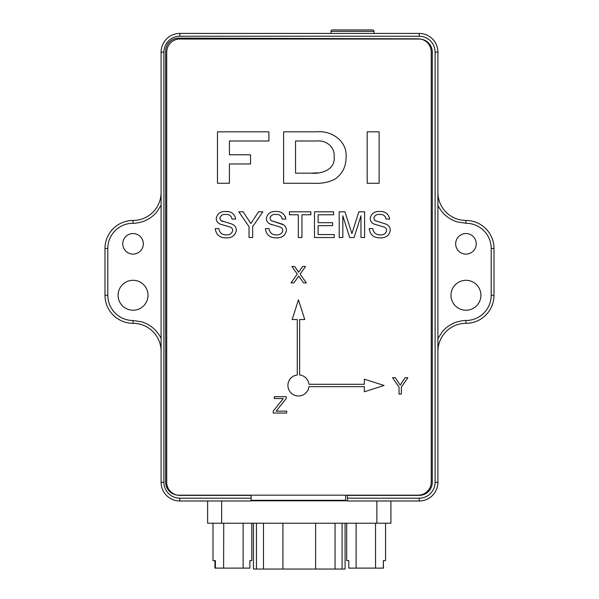 <?xml version="1.0" encoding="UTF-8"?>
<svg xmlns="http://www.w3.org/2000/svg" width="599" height="599" viewBox="0 0 599 599"><rect width="100%" height="100%" fill="white"/><g stroke="black" fill="none" stroke-linecap="round" stroke-linejoin="round"><path stroke-width="0.9" d="M431.228 482.083L431.228 51.926A13.088 13.088 0 0 0 418.132 38.83L178.816 38.134A13.088 13.088 0 0 0 165.646 51.229L165.646 482.083A13.088 13.088 0 0 0 178.742 495.178L418.132 495.178A13.088 13.088 0 0 0 431.228 482.083L431.228 51.926M297.269 374.959A10.542 10.542 0 0 0 287.924 386.026A10.542 10.542 0 0 0 298.452 395.976A10.542 10.542 0 0 0 308.927 386.654L364.349 386.654L364.349 391.776L384.056 385.471L364.349 379.167L364.349 384.288L308.934 384.288A10.542 10.542 0 0 0 299.635 374.959L299.635 319.537L304.756 319.537L298.452 299.829L292.147 319.537L297.269 319.537L297.269 374.959M316.998 141.005C326.133 139.941 335.2 147.234 334.115 156.818C335.56 169.607 321.506 174.197 311.188 173.156L295.547 173.156L295.547 141.005L316.998 141.005M317.672 172.841L311.188 173.156M228.444 211.709L225.636 211.484C220.365 211.305 217.227 213.648 216.232 218.523C216.396 221.143 217.699 222.993 220.133 224.086L229.791 226.931C231.573 227.463 232.554 228.616 232.719 230.405C231.948 233.55 229.844 235.048 226.392 234.89C222.057 234.883 219.548 232.794 218.867 228.631L215.243 228.631C216.187 234.943 219.953 238.02 226.542 237.863C219.953 238.02 216.187 234.943 215.243 228.631M231.768 224.011C234.628 225.149 236.156 227.216 236.343 230.233C235.332 235.392 232.068 237.93 226.542 237.863C232.068 237.93 235.332 235.392 236.343 230.233C236.156 227.216 234.628 225.149 231.768 224.011L220.859 220.559L219.855 218.291C220.627 215.453 222.596 214.172 225.786 214.449C229.26 214.262 231.356 215.797 232.06 219.069L235.684 219.069C234.628 213.806 231.274 211.282 225.636 211.484M222.918 221.555L220.859 220.559M219.893 218.8L219.855 218.291C220.627 215.453 222.596 214.172 225.786 214.449C229.26 214.262 231.356 215.797 232.06 219.069M283.342 224.775L270.973 220.559L269.969 218.291C270.741 215.453 272.71 214.172 275.892 214.449C279.374 214.262 281.47 215.797 282.166 219.069L285.798 219.069C284.742 213.806 281.388 211.282 275.75 211.484C270.478 211.305 267.341 213.648 266.345 218.523C266.51 221.143 267.813 222.993 270.246 224.086L272.126 224.812M270.246 224.086L279.905 226.931C281.687 227.463 282.661 228.616 282.833 230.405L282.421 232.068M282.833 230.405C282.062 233.55 279.958 235.048 276.506 234.89C272.171 234.883 269.662 232.794 268.981 228.631L265.357 228.631C266.3 234.943 270.067 238.02 276.656 237.863C270.067 238.02 266.3 234.943 265.357 228.631M269.969 218.291L270.351 216.771M285.798 219.069L285.191 216.336M298.721 276.087L297.95 277.172L298.721 276.087L303.551 282.863L306.359 282.863L300.114 274.117L305.52 266.503L302.652 266.503L298.579 272.238L294.686 266.503L291.878 266.503L297.284 274.072L291.039 282.863L293.907 282.863L297.95 277.172M316.893 131.825C331.636 130.32 347.54 141.259 346.057 157.223C347.54 141.259 331.636 130.32 316.893 131.825L283.604 131.825L283.604 183.257L313.794 183.257C321.206 183.751 328.207 182.425 334.789 179.266C342.388 173.95 346.14 166.597 346.057 157.223M385.599 217.385L386.026 219.069L389.649 219.069C388.594 213.806 385.247 211.282 379.601 211.484C374.33 211.305 371.193 213.648 370.197 218.523C370.369 221.143 371.665 222.993 374.098 224.086L383.757 226.931C385.539 227.463 386.52 228.616 386.684 230.405C385.921 233.55 383.809 235.048 380.358 234.89L378.186 234.666M390.308 230.233C389.298 235.392 386.033 237.93 380.515 237.863C373.918 238.02 370.152 234.943 369.209 228.631C370.152 234.943 373.918 238.02 380.515 237.863C386.033 237.93 389.298 235.392 390.308 230.233C390.121 227.216 388.594 225.149 385.734 224.011L374.832 220.559L373.828 218.291C374.592 215.453 376.569 214.172 379.751 214.449C383.233 214.262 385.322 215.797 386.026 219.069M351.898 233.632L353.17 229.552L351.898 233.632L350.969 230.615M400.199 385.157L395.303 377.692L392.54 377.692L399.046 387.126L399.046 394.06L401.352 394.06L401.352 387.126L407.859 377.692L405.089 377.692L400.551 384.618M253.063 220.17L250.854 223.539L243.157 211.814L238.814 211.814L249.034 226.632L249.034 237.533L252.666 237.533L252.666 226.632L262.886 211.814L258.543 211.814L253.609 219.324M282.975 398.949L273.234 411.071L273.234 413.04L286.659 413.04L286.659 411.154L276.132 411.154L286.24 398.567L286.24 396.673L274.282 396.673L274.282 398.567L283.282 398.567M229.791 226.931C231.573 227.463 232.554 228.616 232.719 230.405M226.392 234.89C222.057 234.883 219.548 232.794 218.867 228.631M276.656 237.863C282.181 237.93 285.446 235.392 286.457 230.233C286.27 227.216 284.742 225.149 281.882 224.011L270.973 220.559M276.506 234.89C272.171 234.883 269.662 232.794 268.981 228.631M314.482 211.814L314.482 237.533L334.264 237.533L334.264 234.561L318.106 234.561L318.106 225.658L332.61 225.658L332.61 222.693L318.106 222.693L318.106 214.779L333.606 214.779L333.606 211.814L314.482 211.814M380.358 234.89C376.022 234.883 373.514 232.794 372.833 228.631L369.209 228.631M373.828 218.291C374.592 215.453 376.569 214.172 379.751 214.449M217.474 131.825L217.474 183.257L229.417 183.257L229.417 163.969L250.539 163.969L250.539 154.782L229.417 154.782L229.417 141.005L268.906 141.005L268.906 131.825L217.474 131.825M350.737 229.859L344.964 211.814L339.206 211.814L339.206 237.533L342.83 237.533L342.83 215.767L349.674 237.533L354.091 237.533L360.965 215.767L360.965 237.533L364.596 237.533L364.596 211.814L358.868 211.814L353.17 229.552M298.324 214.779L298.324 237.533L301.948 237.533L301.948 214.779L310.851 214.779L310.851 211.814L289.422 211.814L289.422 214.779L298.324 214.779M367.18 131.825L367.18 183.257L379.122 183.257L379.122 131.825L367.18 131.825M465.955 233.543A10.288 10.288 0 0 1 476.242 243.83A10.288 10.288 0 0 1 465.955 254.118A10.288 10.288 0 0 1 455.667 243.83A10.288 10.288 0 0 1 465.955 233.543M465.955 280.302A14.96 14.96 0 0 1 480.915 295.262A14.96 14.96 0 0 1 465.955 310.23A14.96 14.96 0 0 1 450.995 295.262A14.96 14.96 0 0 1 465.955 280.302M133.045 280.302A14.96 14.96 0 0 1 148.005 295.262A14.96 14.96 0 0 1 133.045 310.23A14.96 14.96 0 0 1 118.085 295.262A14.96 14.96 0 0 1 133.045 280.302M133.045 233.543A10.288 10.288 0 0 1 143.333 243.83A10.288 10.288 0 0 1 133.045 254.118A10.288 10.288 0 0 1 122.758 243.83A10.288 10.288 0 0 1 133.045 233.543M251.093 500.786L347.413 500.786L251.093 500.786M207.621 500.996L207.621 523.226L390.907 523.226L390.907 500.996M332.737 29.95L372.593 29.95A1.4 1.4 0 0 1 373.993 31.35L373.993 33.424M372.234 29.95L332.378 29.95A1.4 1.4 180 0 0 330.977 31.35L330.977 33.424M178.742 495.178L250.786 495.38M251.093 500.083A0.936 0.936 0 0 0 251.715 500.322L344.672 500.322A0.936 0.936 0 0 0 345.608 499.386L345.608 495.178L418.132 495.178M263.47 523.226L263.47 569.05L253.444 569.05L253.444 523.226M263.47 569.05L345.084 569.05L345.084 523.226M252.98 500.786L252.98 500.322L252.98 500.786M345.556 500.786L345.556 499.686M383.33 568.114L383.33 560.634L383.465 568.114L348.783 568.114L348.783 560.634L346.694 560.634L346.694 523.226M383.33 560.634L385.561 560.634L385.561 523.226M356.113 568.114L356.113 523.226M375.543 523.226L375.543 568.114M213.004 523.226L213.004 560.627L215.385 560.627L215.385 568.114L249.873 568.114L249.873 560.634L251.805 560.634L251.805 523.226M243.127 523.226L243.127 568.114M223.622 568.114L223.727 523.226M215.385 568.114L214.929 568.114L214.929 560.627L215.385 560.627M348.468 29.95L356.502 29.95L348.468 29.95M358.329 29.95L346.641 29.95L358.329 29.95M332.378 29.95L372.593 29.95M251.093 498.188L251.093 500.996L179.805 500.996A18.704 18.704 0 0 1 161.101 482.292L161.101 52.128A18.704 18.704 0 0 1 179.805 33.424L419.195 33.424A18.704 18.704 0 0 1 437.899 52.128L437.899 482.292A18.704 18.704 0 0 1 419.195 500.996L347.413 500.996L347.413 495.38L419.195 495.38A13.088 13.088 0 0 0 432.291 482.292L432.291 52.128A13.088 13.088 0 0 0 419.195 39.04L179.805 39.04A13.088 13.088 0 0 0 166.709 52.128L166.709 482.292A13.088 13.088 0 0 0 179.805 495.38L251.093 495.38L251.093 498.188L179.805 498.188A15.896 15.896 0 0 1 163.909 482.292L163.909 52.128A15.896 15.896 0 0 1 179.805 36.232L419.195 36.232A15.896 15.896 0 0 1 435.091 52.128L435.091 482.292A15.896 15.896 0 0 1 419.195 498.188L347.413 498.188M161.101 344.403L161.101 338.517C160.599 337.02 159.005 334.579 156.302 331.202C154.557 329.076 151.24 326.485 149.645 325.512C147.848 324.231 145.198 323.003 141.693 321.828L133.045 320.51L133.045 323.318A28.056 28.056 0 0 1 104.99 295.262L104.99 248.51A28.056 28.056 0 0 1 133.045 220.454A28.056 28.056 0 0 0 161.101 192.399L161.101 205.255L156.302 212.57C153.771 215.266 151.547 217.16 149.645 218.261C148.095 219.301 144.352 221.248 141.693 221.944C137.5 222.993 134.618 223.427 133.045 223.262L133.045 220.454M133.045 323.318A28.056 28.056 0 0 1 161.101 351.373M437.899 199.37L437.899 205.255C438.401 206.752 439.995 209.186 442.698 212.57C444.443 214.697 447.76 217.287 449.355 218.261C451.152 219.534 453.802 220.769 457.307 221.944L465.955 223.262A25.248 25.248 0 0 1 491.202 248.51L491.202 295.262A25.248 25.248 0 0 1 465.955 320.51C464.382 320.345 461.5 320.779 457.307 321.828C454.648 322.524 450.905 324.463 449.355 325.512C447.453 326.612 445.229 328.507 442.698 331.202L437.899 338.517M465.955 223.262L465.955 220.454A28.056 28.056 0 0 1 494.01 248.51L494.01 295.262A28.056 28.056 0 0 1 465.955 323.318A28.056 28.056 0 0 0 437.899 351.373A28.056 28.056 0 0 1 465.955 323.318A28.056 28.056 0 0 0 494.01 295.262L491.202 295.262M465.955 220.454A28.056 28.056 0 0 1 437.899 192.399A28.056 28.056 0 0 0 465.955 220.454A28.056 28.056 0 0 1 494.01 248.51L491.202 248.51M221.652 523.226L221.652 500.996M376.883 500.996L376.883 523.226M373.993 31.35L330.977 31.35M342.081 523.226L342.081 569.05M256.447 569.05L256.447 523.226M282.908 569.05L282.908 523.226M315.621 569.05L315.628 523.226M335.058 569.05L335.058 523.226M271.676 500.786L271.676 500.322M326.852 500.322L326.852 500.786M133.045 320.51A25.248 25.248 0 0 1 107.798 295.262L107.798 248.51L104.99 248.51M107.798 248.51A25.248 25.248 0 0 1 133.045 223.262M107.798 295.262L104.99 295.262M179.805 498.188L179.805 500.996M163.909 482.292L161.101 482.292M163.909 52.128L161.101 52.128M179.805 36.232L179.805 33.424M419.195 36.232L419.195 33.424M419.195 498.188L419.195 500.996M437.899 482.292L435.091 482.292M435.091 52.128L437.899 52.128M465.955 320.51L465.955 323.318"/></g></svg>
